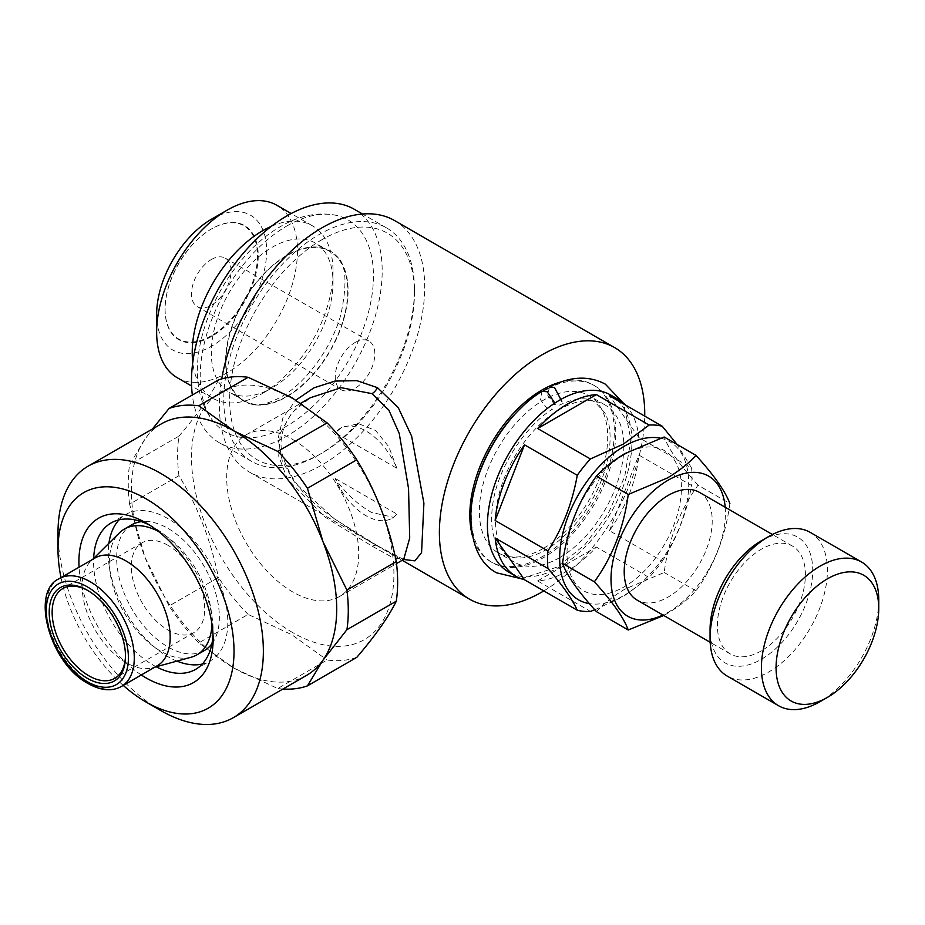 <?xml version="1.0" encoding="UTF-8"?>
<svg xmlns="http://www.w3.org/2000/svg" width="925" height="925" viewBox="0 0 925 925"><rect width="100%" height="100%" fill="white"/><g stroke="black" fill="none" stroke-linecap="round" stroke-linejoin="round"><path stroke-width="0.69" stroke-dasharray="4.62 3.47" d="M549.485 386.928L547.727 395.206L554.526 404.479L559.556 405.069C575.096 397.889 586.889 396.894 594.948 402.109L604.719 412.608C610.28 422.737 611.518 437.213 608.453 456.025C603.863 479.474 593.492 501.419 577.327 521.873C564.805 537.078 551.855 547.646 538.5 553.578C525.018 559.093 514.45 559.498 506.784 554.803L497.188 544.628C491.637 534.8 490.25 520.671 493.037 502.24C498.436 467.31 524.914 426.159 552.514 409.139L547.195 408.711L540.454 399.658L541.888 391.31M810.231 532.384A82.973 47.903 -60 0 1 822.949 598.868A82.973 47.903 -60 0 1 768.733 671.989A82.973 47.903 -60 0 1 727.247 676.106M761.402 540.732A72.601 41.914 -60 0 1 812.74 570.367A72.601 41.914 -60 0 1 761.402 659.294A72.601 41.914 -60 0 1 710.065 629.647M761.402 650.818A62.229 35.925 -60 0 1 730.288 653.906A62.229 35.925 -60 0 1 720.748 604.037A62.229 35.925 -60 0 1 761.402 549.196A62.229 35.925 -60 0 1 792.517 546.108A62.229 35.925 -60 0 1 802.056 595.978A62.229 35.925 -60 0 1 761.402 650.818M699.323 492.308A62.229 35.925 -60 0 1 708.862 542.177A62.229 35.925 -60 0 1 668.208 597.018A62.229 35.925 -60 0 1 637.094 600.094M725.177 507.235A80.903 46.712 -60 0 1 668.208 612.257A80.903 46.712 -60 0 1 662.936 615.021M596.417 611.622C604.048 603.366 613.587 595.839 625.057 589.04L664.173 572.506C668.555 539.506 679.84 510.403 698.04 485.197L729.871 503.57C725.489 536.569 714.192 565.672 695.993 590.878C688.246 599.238 678.707 606.765 667.364 613.46L663.745 615.483M624.202 454.742A80.903 46.712 120 0 0 567.002 553.821A80.903 46.712 120 0 0 624.202 586.855A80.903 46.712 120 0 0 681.413 487.776A80.903 46.712 120 0 0 624.202 454.742M322.039 239.633A130.691 75.457 120 0 0 229.631 399.692A130.691 75.457 120 0 0 322.039 453.053L319.102 454.742A134.842 77.85 -60 0 1 251.692 461.425A134.842 77.85 -60 0 1 231.019 353.373A134.842 77.85 -60 0 1 319.102 234.557A134.842 77.85 -60 0 1 386.523 227.874A134.842 77.85 -60 0 1 414.446 289.606A134.842 77.85 -60 0 1 319.102 454.742L322.039 453.053A130.691 75.457 120 0 0 414.446 292.994A130.691 75.457 120 0 0 322.039 239.633M354.252 209.247A134.842 77.85 -60 0 1 374.926 317.298A134.842 77.85 -60 0 1 286.831 436.114A134.842 77.85 -60 0 1 219.422 442.786A134.842 77.85 -60 0 1 192.319 395.021M286.831 226.001A122.493 70.716 -60 0 1 336.654 215.444A122.493 70.716 -60 0 1 369.41 308.511A122.493 70.716 -60 0 1 286.831 426.032A122.493 70.716 -60 0 1 215.988 424.448A122.493 70.716 -60 0 1 209.963 324.305A122.493 70.716 -60 0 1 286.831 226.001M286.831 396.733A86.615 50.008 120 0 0 341.186 327.23A86.615 50.008 120 0 0 336.931 256.422A86.615 50.008 120 0 0 286.831 255.3A86.615 50.008 120 0 0 228.44 338.4A86.615 50.008 120 0 0 251.612 404.202A86.615 50.008 120 0 0 286.831 396.733M286.831 396.305A86.083 49.707 -60 0 1 243.795 400.571A86.083 49.707 -60 0 1 230.591 331.589A86.083 49.707 -60 0 1 286.831 255.728A86.083 49.707 -60 0 1 329.878 251.461A86.083 49.707 -60 0 1 343.071 320.443A86.083 49.707 -60 0 1 286.831 396.305M271.314 226.347A99.576 57.489 -60 0 1 312.419 225.816A99.576 57.489 -60 0 1 333.035 271.395A99.576 57.489 -60 0 1 262.631 393.345L272.17 387.841A86.083 49.707 -60 0 1 229.123 392.108A86.083 49.707 -60 0 1 215.93 323.126A86.083 49.707 -60 0 1 272.17 247.264A86.083 49.707 -60 0 1 315.205 242.998A86.083 49.707 -60 0 1 333.035 282.403A86.083 49.707 -60 0 1 272.17 387.841L262.631 393.345A99.576 57.489 -60 0 1 212.843 398.282A99.576 57.489 -60 0 1 192.758 362.415M177.276 377.735A99.576 57.489 120 0 0 227.064 372.81A99.576 57.489 120 0 0 292.115 285.062A99.576 57.489 120 0 0 276.841 205.281M211.663 219.098A77.793 44.909 -60 0 1 266.666 250.86A77.793 44.909 -60 0 1 211.663 346.135A77.793 44.909 -60 0 1 156.649 314.373M211.293 335.763A65.34 37.728 -60 0 1 165.089 309.077A65.34 37.728 -60 0 1 211.293 229.053L211.663 228.845A65.86 38.029 -60 0 1 258.237 255.728A65.86 38.029 -60 0 1 211.663 336.399A65.86 38.029 -60 0 1 165.089 309.505A65.86 38.029 -60 0 1 211.663 228.845L211.293 229.053A65.34 37.728 -60 0 1 257.497 255.728A65.34 37.728 -60 0 1 211.293 335.763M211.293 259.543A28.004 16.164 -60 0 1 225.295 258.156A28.004 16.164 -60 0 1 229.585 280.599A28.004 16.164 -60 0 1 211.293 305.273A28.004 16.164 -60 0 1 197.291 306.661A28.004 16.164 -60 0 1 193.001 284.218A28.004 16.164 -60 0 1 211.293 259.543M355.038 342.528A28.004 16.164 -60 0 1 369.04 341.14A28.004 16.164 -60 0 1 373.342 363.583A28.004 16.164 -60 0 1 355.038 388.269A28.004 16.164 -60 0 1 341.036 389.656A28.004 16.164 -60 0 1 336.746 367.213A28.004 16.164 -60 0 1 355.038 342.528M403.601 559.475L377.747 545.912A10.372 6.024 120 0 0 377.458 545.738C363.109 537.853 346.898 527.493 328.826 514.67C304.614 497.893 289.039 477.647 282.113 453.921C276.54 428.425 293.745 406.202 310.361 397.738L291.791 412.862L280.321 433.027L278.679 456.094L287.351 479.046L325.6 517.468L372.058 546.12L393.148 557.833L403.705 559.417M377.747 545.912L334.26 518.752L294.763 482.677L282.322 461.159L278.043 438.647L283.015 417.499L295.965 400.074M292.705 439.502A93.344 53.893 60 0 1 353.685 521.758A93.344 53.893 60 0 1 339.371 596.556A93.344 53.893 60 0 1 292.705 591.931A93.344 53.893 60 0 1 231.724 509.675A93.344 53.893 60 0 1 246.027 434.877A93.344 53.893 60 0 1 292.705 439.502M394.64 220.589A145.213 83.84 -60 0 1 416.897 336.943A145.213 83.84 -60 0 1 322.039 464.905A145.213 83.84 -60 0 1 249.438 472.097A145.213 83.84 -60 0 1 221.734 378.88M548.005 388.384A102.166 58.98 -60 0 1 594.613 385.748A102.166 58.98 -60 0 1 610.269 467.611A102.166 58.98 -60 0 1 543.53 557.636A102.166 58.98 -60 0 1 492.447 562.701A102.166 58.98 -60 0 1 474.456 489.683M522.382 406.676A102.166 58.98 -60 0 1 543.53 390.801A102.166 58.98 -60 0 1 543.588 390.778M560.77 382.002A102.166 58.98 -60 0 1 593.145 384.892A102.166 58.98 -60 0 1 608.8 466.767A102.166 58.98 -60 0 1 542.062 556.792A102.166 58.98 -60 0 1 490.978 561.857A102.166 58.98 -60 0 1 472.282 535.263M559.66 557.636A90.754 52.401 -60 0 1 514.288 562.134A90.754 52.401 -60 0 1 500.379 489.406A90.754 52.401 -60 0 1 559.66 409.44A90.754 52.401 -60 0 1 605.043 404.942A90.754 52.401 -60 0 1 618.952 477.658A90.754 52.401 -60 0 1 559.66 557.636M543.53 548.317A90.754 52.401 -60 0 1 498.147 552.815A90.754 52.401 -60 0 1 484.238 480.098A90.754 52.401 -60 0 1 543.53 400.12A90.754 52.401 -60 0 1 588.901 395.623A90.754 52.401 -60 0 1 602.822 468.351A90.754 52.401 -60 0 1 543.53 548.317M610.743 395.056A102.166 58.98 -60 0 1 626.41 476.93A102.166 58.98 -60 0 1 559.66 566.956A102.166 58.98 -60 0 1 508.588 572.008M594.787 609.795L623.357 596.532L649.119 577.501L596.359 547.045A102.166 58.98 -60 0 1 567.002 571.188A102.166 58.98 -60 0 1 537.645 580.935L590.404 611.402M660.462 438.207A91.274 52.702 -60 0 1 685.899 507.085A91.274 52.702 -60 0 1 624.202 595.318A91.274 52.702 -60 0 1 589.398 603.655M125.476 655.432A51.858 29.947 -120 0 0 125.488 654.599A51.858 29.947 -120 0 0 88.812 591.087A51.858 29.947 -120 0 0 88.083 590.682M168.026 545.357A51.858 29.947 -120 0 0 142.092 542.79A51.858 29.947 -120 0 0 134.137 584.346A51.858 29.947 -120 0 0 168.026 630.041A51.858 29.947 -120 0 0 193.949 632.607A51.858 29.947 -120 0 0 201.904 591.052A51.858 29.947 -120 0 0 168.026 545.357M88.812 591.087L87.343 590.243L88.812 591.087M158.395 531.389A72.601 41.914 60 0 1 160.684 532.65A72.601 41.914 60 0 1 211.975 624.19M191.117 657.247A72.601 41.914 60 0 1 160.684 651.212A72.601 41.914 60 0 1 114.873 592.231A72.601 41.914 60 0 1 119.337 532.927M131.72 524.822A72.601 41.914 -120 0 0 120.585 583.004A72.601 41.914 -120 0 0 168.026 646.98A72.601 41.914 -120 0 0 204.321 650.576M211.917 643.788A72.601 41.914 -120 0 0 212.762 584.438A72.601 41.914 -120 0 0 168.026 528.418A72.601 41.914 -120 0 0 141.398 521.642M157.296 665.746A62.229 35.925 60 0 1 152.267 667.838A62.229 35.925 60 0 1 126.182 662.67A62.229 35.925 60 0 1 86.915 612.107A62.229 35.925 60 0 1 90.743 561.278A62.229 35.925 60 0 1 95.067 557.96M119.059 519.838A84.533 48.805 60 0 1 125.754 514.497A84.533 48.805 60 0 1 168.026 518.682A84.533 48.805 60 0 1 223.249 593.168A84.533 48.805 60 0 1 210.287 660.913A84.533 48.805 60 0 1 202.309 664.034M176.964 661.109A84.533 48.805 60 0 1 168.026 656.715A84.533 48.805 60 0 1 108.919 543.252M149.792 525.215A84.533 48.805 60 0 1 153.353 527.146L153.353 527.146A84.533 48.805 60 0 1 213.132 630.677A84.533 48.805 60 0 1 213.016 634.735M156.209 666.763A84.533 48.805 60 0 1 153.353 665.191A84.533 48.805 60 0 1 93.645 558.388M153.353 527.146L146.023 522.914L153.353 527.146M123.245 685.413A124.47 71.861 60 0 1 61.004 577.628M160.684 710.493A145.213 83.84 60 0 1 58.009 532.65M356.796 657.363A155.585 89.829 60 0 1 327.115 660.011L277.754 688.512L234.025 668.151A145.213 83.84 60 0 1 145.109 557.532A145.213 83.84 60 0 1 145.109 438.97A145.213 83.84 60 0 1 161.424 423.835M292.705 632.584A143.132 82.637 60 0 1 191.487 457.285A143.132 82.637 60 0 1 292.705 398.848A143.132 82.637 60 0 1 393.911 574.148A143.132 82.637 60 0 1 292.705 632.584M306.637 675.343A145.213 83.84 60 0 1 234.025 668.151L198.771 642.91L248.12 614.408L291.861 634.77L327.115 660.011M248.12 614.408A155.585 89.829 60 0 1 218.45 577.489L169.09 605.991L145.109 557.532L129.593 504.194L178.953 475.693C197.649 506.218 210.819 540.154 218.45 577.489M178.953 475.693A155.585 89.829 60 0 1 178.953 436.126L129.593 464.616L145.109 438.97L152.382 429.05M218.45 379.932C210.946 395.333 197.788 414.065 178.953 436.126M129.593 504.194A155.585 89.829 60 0 1 129.593 464.616M198.771 642.91A155.585 89.829 60 0 1 169.09 605.991M282.934 689.021A155.585 89.829 60 0 1 277.754 688.512M141.305 674.984A94.905 54.795 60 0 1 79.076 567.187M662.242 561.174C676.73 538.836 686.512 513.606 691.599 485.509L638.84 455.042A102.166 58.98 -60 0 1 609.482 530.707L662.242 561.174A102.166 58.98 -60 0 1 649.119 577.501M625.427 404.977A102.166 58.98 -60 0 1 638.84 437.537L691.599 468.004A102.166 58.98 -60 0 1 691.599 485.509M691.599 468.004L677.088 444.462M537.645 580.935L596.359 547.045M609.482 530.707L638.84 455.042M638.84 437.537L609.482 395.773M543.819 590.913A145.213 83.84 120 0 0 644.725 416.123M698.04 485.197C679.898 465.206 668.613 449.134 664.173 437.005M695.993 590.878L664.173 572.506M878.75 600.013A82.973 47.903 -60 0 1 820.082 701.636M396.906 514.057A51.858 29.947 60 0 1 391.969 518.289A51.858 29.947 60 0 1 366.046 515.722A51.858 29.947 60 0 1 335.174 478.422C345.534 493.303 357.686 504.657 371.63 512.485L393.576 517.352L396.906 514.057L335.174 478.422M396.906 468.328L388.778 446.706L375.562 430.449L358.472 423.685L341.718 427.535L335.174 432.692L396.906 468.328A51.858 29.947 60 0 0 340.111 428.46A51.858 29.947 60 0 0 335.174 432.692M404.699 559.082C404.734 560.353 395.646 555.913 377.458 545.738A10.372 6.024 120 0 0 372.255 546.236M121.395 686.477A62.229 35.925 60 0 1 90.28 683.402A62.229 35.925 60 0 1 49.626 628.561A62.229 35.925 60 0 1 59.165 578.692M521.284 578.749L557.752 566.886L585.051 544.536L608.095 513.826L624.687 476.653L630.896 439.803L624.051 404.884L622.93 402.687M730.288 653.906L710.18 642.297M251.692 461.425L219.422 442.786M336.654 215.444C318.373 211.663 299.723 215.328 280.68 226.44C216.346 262.978 169.807 374.613 215.988 424.448M251.612 404.202C258.11 406.272 267.799 403.924 280.68 397.172C305.227 383.655 331.659 348.262 340.816 314.766C347.442 283.351 346.147 263.903 336.931 256.422M243.795 400.571L229.123 392.108M212.843 398.282L191.591 386.002M369.04 341.14L225.295 258.156M339.371 596.556L396.524 563.568M249.438 472.097L402.19 560.296M492.447 562.701L490.978 561.857M514.288 562.134L498.147 552.815M142.092 542.79L62.888 588.52M152.267 667.838L154.949 667.11M195.614 669.376L210.287 660.913M213.132 630.677L213.132 639.152M111.093 522.96L125.754 514.497M90.743 561.278L92.72 559.324M125.488 654.599L125.488 656.299M193.949 632.607L114.746 678.349M605.043 404.942L588.901 395.623M594.613 385.748L593.145 384.892M246.027 434.877L300.937 403.173M341.036 389.656L197.291 306.661M312.419 225.816L291.155 213.536M333.035 282.403L333.035 271.395M329.878 251.461L315.205 242.998M386.523 227.874L362.507 214.01M414.446 292.994L414.446 289.606M792.517 546.108L772.41 534.5M393.576 517.364L391.969 518.289M341.718 427.535L340.111 428.46"/><path stroke-width="1.39" d="M521.284 578.749L496.413 572.772C479.971 563.776 471.449 545.091 470.837 516.705C470.883 472.675 502.911 415.313 541.888 391.31L547.195 391.749L554.318 402.329M561.799 401.346L554.526 387.517L549.485 386.928C570.135 376.267 588.751 375.342 605.32 384.141L622.93 402.687M820.082 701.636L827.413 697.404A72.601 41.914 -60 0 1 776.075 667.757A72.601 41.914 -60 0 1 827.413 578.842A72.601 41.914 -60 0 1 878.75 608.477A72.601 41.914 -60 0 1 827.413 697.404L820.082 701.636A82.973 47.903 -60 0 1 778.584 705.74A82.973 47.903 -60 0 1 765.865 639.256A82.973 47.903 -60 0 1 820.082 566.135A82.973 47.903 -60 0 1 861.568 562.018A82.973 47.903 -60 0 1 878.75 600.013L878.75 608.477M778.584 705.74L727.247 676.106A82.973 47.903 -60 0 1 710.065 638.123A82.973 47.903 -60 0 1 768.733 536.488L768.733 536.488A82.973 47.903 -60 0 1 810.231 532.384L861.568 562.018M710.065 638.123L710.065 629.647A72.601 41.914 -60 0 1 761.402 540.732L768.733 536.488L761.402 540.732M710.18 642.297L637.094 600.094A62.229 35.925 -60 0 1 627.555 550.236A62.229 35.925 -60 0 1 668.208 495.395A62.229 35.925 -60 0 1 699.323 492.308L772.41 534.5M662.936 615.021A80.903 46.712 -60 0 1 611.067 576.148A80.903 46.712 -60 0 1 668.208 480.144A80.903 46.712 -60 0 1 725.177 507.235M628.248 494.493L667.364 477.971C678.707 471.264 688.246 463.737 695.993 455.377L664.173 437.005L625.057 453.539C613.587 460.338 604.048 467.865 596.417 476.121C578.275 501.177 566.979 530.279 562.539 563.429C566.921 575.477 578.217 591.538 596.417 611.622L628.248 629.994C623.866 617.946 612.57 601.886 594.37 581.802C612.512 556.746 623.808 527.643 628.248 494.493L596.417 476.121M663.745 615.483L628.248 629.994M192.319 395.021A134.842 77.85 -60 0 1 286.831 215.93A134.842 77.85 -60 0 1 354.252 209.247L362.507 214.01M192.758 362.415A99.576 57.489 -60 0 1 262.631 230.741A99.576 57.489 -60 0 1 271.314 226.347M156.649 332.156L156.649 314.373A77.793 44.909 -60 0 1 211.663 219.098L227.064 210.206A99.576 57.489 120 0 0 156.649 332.156A99.576 57.489 120 0 0 177.276 377.735L191.591 386.002M211.663 219.098L227.064 210.206A99.576 57.489 120 0 1 276.841 205.281L291.155 213.536M396.524 563.568L403.705 559.417L409.706 538.015L408.549 488.573L399.242 433.478L388.893 410.203L372.012 393.657L341.175 387.679L310.361 397.738L300.937 403.173M295.965 400.074L313.957 387.841L334.966 381.077L356.888 380.661L377.481 387.679L398.293 407.728L411.66 436.23L423.904 503.269L421.569 552.583L414.92 560.851L403.601 559.475M221.734 378.88A145.213 83.84 -60 0 1 322.039 227.781A145.213 83.84 -60 0 1 394.64 220.589L614.663 347.615A145.213 83.84 120 0 0 542.062 354.807A145.213 83.84 120 0 0 447.203 482.769A145.213 83.84 120 0 0 469.461 599.134A145.213 83.84 120 0 0 542.062 591.942A145.213 83.84 120 0 0 543.819 590.913M474.456 489.683A102.166 58.98 -60 0 1 522.382 406.676M472.282 535.263A102.166 58.98 -60 0 1 542.062 389.957A102.166 58.98 -60 0 1 560.77 382.002M594.787 609.795L590.404 611.402A102.166 58.98 -60 0 1 577.269 610.222L524.51 579.767A102.166 58.98 -60 0 1 515.919 576.252A102.166 58.98 -60 0 1 495.153 538.003L547.912 568.459A102.166 58.98 -60 0 1 547.912 550.953L495.153 520.498A102.166 58.98 -60 0 1 524.51 444.833L577.269 475.288A102.166 58.98 -60 0 1 590.404 458.962L537.645 428.506A102.166 58.98 -60 0 1 567.002 404.352A102.166 58.98 -60 0 1 596.359 394.605L649.119 425.061A102.166 58.98 -60 0 1 662.242 426.24L609.482 395.773A102.166 58.98 -60 0 1 618.085 399.288A102.166 58.98 -60 0 1 625.427 404.977M515.919 576.252L508.588 572.008A102.166 58.98 -60 0 1 492.921 490.146A102.166 58.98 -60 0 1 559.66 400.12A102.166 58.98 -60 0 1 610.743 395.056L618.085 399.288M589.398 603.655A91.274 52.702 -60 0 1 562.261 535.621A91.274 52.702 -60 0 1 624.202 446.278A91.274 52.702 -60 0 1 660.462 438.207M649.119 425.061L623.357 444.092L590.404 458.962M577.269 475.288C572.298 503.119 562.516 528.337 547.912 550.953M547.912 568.459C562.4 585.051 572.193 598.972 577.269 610.222M88.083 590.682A51.858 29.947 -120 0 0 62.888 588.52A51.858 29.947 -120 0 0 54.933 630.075A51.858 29.947 -120 0 0 88.812 675.77A51.858 29.947 -120 0 0 114.746 678.349A51.858 29.947 -120 0 0 125.476 655.432M87.343 590.243A53.939 31.138 -120 0 0 49.21 612.257A53.939 31.138 -120 0 0 87.343 678.314A53.939 31.138 -120 0 0 125.488 656.299A53.939 31.138 -120 0 0 87.343 590.243L87.343 590.243M211.975 624.19A72.601 41.914 60 0 1 196.99 654.808A72.601 41.914 60 0 1 191.117 657.247L154.949 667.11M196.99 654.808L204.321 650.576A72.601 41.914 -120 0 0 211.917 643.788M126.182 561.047A62.229 35.925 60 0 1 166.835 615.888A62.229 35.925 60 0 1 157.296 665.746L121.395 686.477A62.229 35.925 60 0 0 130.934 636.608A62.229 35.925 60 0 0 90.28 581.767A62.229 35.925 60 0 0 59.165 578.692L95.067 557.96A62.229 35.925 60 0 1 126.182 561.047M202.309 664.034A84.533 48.805 60 0 1 176.964 661.109M213.016 634.735A84.533 48.805 60 0 1 195.614 669.376A84.533 48.805 60 0 1 156.209 666.763M79.076 567.187A94.905 54.795 60 0 1 146.023 522.914L146.023 522.914A94.905 54.795 60 0 1 213.132 639.152A94.905 54.795 60 0 1 146.023 677.898A94.905 54.795 60 0 1 141.305 674.984M61.004 577.628A124.47 71.861 60 0 1 58.009 549.589A124.47 71.861 60 0 1 146.023 498.783A124.47 71.861 60 0 1 234.025 651.212A124.47 71.861 60 0 1 146.023 702.029L146.023 702.029A124.47 71.861 60 0 1 123.245 685.413M160.684 710.493L146.023 702.029L160.684 710.493A145.213 83.84 60 0 0 233.297 717.684L306.637 675.343A145.213 83.84 60 0 0 322.952 660.207L307.435 685.864L356.796 657.363C375.492 635.498 388.662 616.767 396.293 601.181L346.933 629.671L322.952 660.207A145.213 83.84 60 0 0 322.952 541.645L346.933 590.104L396.293 561.602A155.585 89.829 60 0 1 396.293 601.181M58.009 549.589L58.009 532.65A145.213 83.84 60 0 1 88.083 466.177A145.213 83.84 60 0 1 160.684 473.369A145.213 83.84 60 0 1 255.554 601.331A145.213 83.84 60 0 1 233.297 717.684M88.083 466.177L161.424 423.835A145.213 83.84 60 0 1 234.025 431.027L277.754 451.388L327.115 422.887A155.585 89.829 60 0 1 356.796 459.806L307.435 488.308L322.952 541.645A145.213 83.84 60 0 0 234.025 431.027L198.771 405.786A155.585 89.829 60 0 0 169.09 408.434L218.45 379.932A155.585 89.829 60 0 1 248.12 377.284L198.771 405.786M327.115 422.887L291.861 397.646L248.12 377.284M307.435 685.864A155.585 89.829 60 0 1 282.934 689.021M346.933 590.104A155.585 89.829 60 0 1 346.933 629.671M277.754 451.388A155.585 89.829 60 0 1 307.435 488.308M396.293 561.602C388.801 524.614 375.631 490.678 356.796 459.806M152.382 429.05L169.09 408.434M93.645 558.388A84.533 48.805 60 0 1 111.093 522.96A84.533 48.805 60 0 1 149.792 525.215M108.919 543.252A84.533 48.805 60 0 1 119.059 519.838M141.398 521.642A72.601 41.914 -120 0 0 131.72 524.822L124.389 529.054A72.601 41.914 60 0 1 158.395 531.389M92.72 559.324L119.337 532.927A72.601 41.914 60 0 1 124.389 529.054M677.088 444.462L662.242 426.24M543.588 390.778A102.166 58.98 -60 0 1 548.005 388.384M524.51 444.833L495.153 520.498M495.153 538.003L524.51 579.767M596.359 394.605L537.645 428.506M644.725 416.123A145.213 83.84 120 0 0 614.663 347.615M594.37 581.802L562.539 563.429M695.993 455.377C714.135 475.381 725.431 491.441 729.871 503.57M377.481 387.679A10.372 5.989 -60.1 0 1 372.012 393.657M87.343 586.855A58.078 33.531 60 0 1 128.413 657.987A58.078 33.531 60 0 1 87.343 681.702A58.078 33.531 60 0 1 46.273 610.569A58.078 33.531 60 0 1 87.343 586.855M402.19 560.296L469.461 599.134M59.165 578.692C29.947 591.572 49.938 663.722 88.21 683.598C100.987 690.686 112.041 691.646 121.395 686.477M403.705 559.417L404.699 559.082"/></g></svg>
